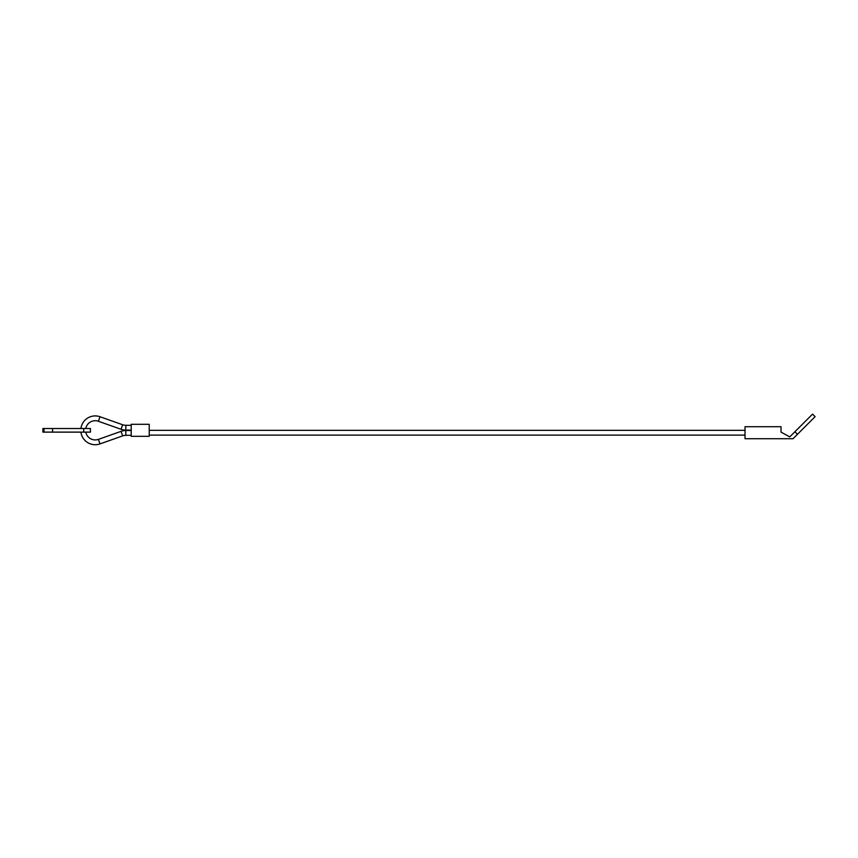 <?xml version="1.0" encoding="UTF-8"?>
<svg xmlns="http://www.w3.org/2000/svg" width="858" height="858" viewBox="0 0 858 858"><rect width="100%" height="100%" fill="white"/><g stroke="black" fill="none" stroke-linecap="round" stroke-linejoin="round"><path stroke-width="1.29" d="M80.92 428.517A14.404 14.404 0 0 1 100.011 416.741L98.413 421.267A9.599 9.599 0 0 0 85.779 428.517M131.21 435.317L125.826 435.328A9.599 9.599 0 0 0 122.64 435.885L100.011 443.897A14.404 14.404 0 0 1 80.92 432.121M85.779 432.121A9.599 9.599 0 0 0 98.413 439.371L100.011 443.897M122.64 424.753L121.042 429.279A14.404 14.404 0 0 0 125.815 430.105L125.826 425.3A9.599 9.599 0 0 1 122.64 424.753L100.011 416.741M122.64 435.885L121.042 431.359A14.404 14.404 0 0 1 125.815 430.534L125.826 435.328M149.217 430.319L745.023 430.319M745.023 435.113L149.217 435.113M131.21 436.314L131.21 424.313L149.217 424.313L149.217 436.314L131.21 436.314M44.026 428.517L90.433 428.517L90.433 432.121L42.9 432.121L42.9 428.517L44.026 428.517L44.026 432.121M797.447 434.309L815.1 416.656L812.558 414.103L794.905 431.756L797.447 434.309L793.039 438.717L745.023 438.717L745.023 426.716L781.027 426.716L781.027 432.121L789.746 436.915L794.905 431.756M83.709 428.517L83.709 432.121M52.595 428.517L52.595 432.121M121.042 431.359L98.413 439.371M131.21 425.321L125.826 425.3M131.21 430.512L125.815 430.534M131.21 430.115L125.815 430.105M121.042 429.279L98.413 421.267"/></g></svg>
